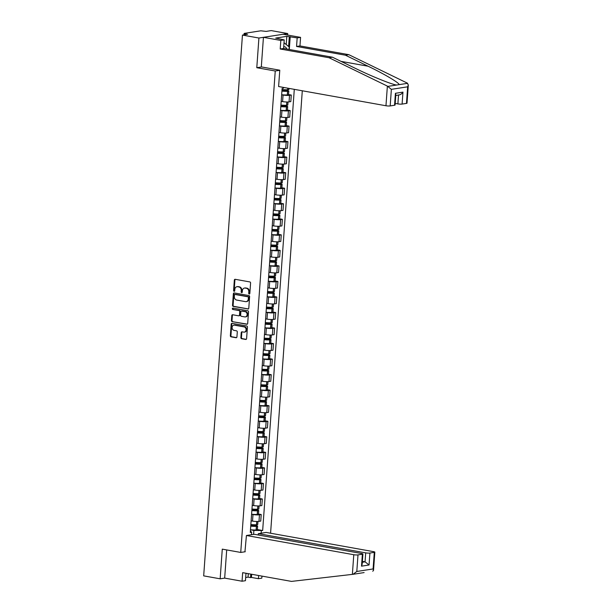 <?xml version="1.0" encoding="UTF-8"?>
<svg xmlns="http://www.w3.org/2000/svg" width="612" height="612" viewBox="0 0 612 612"><rect width="100%" height="100%" fill="white"/><g stroke="black" fill="none" stroke-linecap="round" stroke-linejoin="round"><path stroke-width="0.92" d="M249.222 294.012A0.696 0.566 -98.8 0 0 249.841 293.431L250.583 283.042A0.995 0.811 -98.8 0 0 249.841 281.925L235.222 279.309A0.995 0.811 -98.8 0 0 234.335 280.135L233.593 290.524A0.696 0.566 -98.8 0 0 234.733 290.731L234.824 289.384A3.175 2.593 -98.8 0 1 236.936 286.714A3.175 2.593 -98.8 0 1 237.647 286.722L238.871 286.936A3.175 2.593 -98.8 0 1 241.243 290.532L241.151 291.878A0.696 0.566 -98.8 0 0 242.283 292.077L242.383 290.738A3.175 2.593 -98.8 0 1 244.494 288.061A3.175 2.593 -98.8 0 1 245.205 288.076L246.422 288.29A3.175 2.593 -98.8 0 1 248.801 291.886L248.702 293.232A0.696 0.566 -98.8 0 0 249.222 294.012M240.876 337.595A0.995 0.811 -98.8 0 0 241.618 338.719L245.718 339.453A0.995 0.811 -98.8 0 0 246.605 338.62L247.432 327.083A0.995 0.811 -98.8 0 0 246.69 325.966L232.063 323.343A0.995 0.811 -98.8 0 0 231.183 324.176L230.349 335.713A0.995 0.811 -98.8 0 0 231.099 336.837L236.048 337.725A0.995 0.811 -98.8 0 0 236.936 336.891L237.288 331.956A0.995 0.811 -98.8 0 0 236.546 330.832L234.09 330.388A2.655 2.173 -98.8 0 1 232.093 327.749A2.655 2.173 -98.8 0 1 233.868 325.156A2.655 2.173 -98.8 0 1 234.465 325.163L244.089 326.885A2.655 2.173 -98.8 0 1 246.085 329.524A2.655 2.173 -98.8 0 1 244.31 332.125A2.655 2.173 -98.8 0 1 243.714 332.117L242.115 331.826A0.995 0.811 -98.8 0 0 241.227 332.66L240.876 337.595L241.449 337.51A0.995 0.811 -98.8 0 0 242.191 338.627L246.215 339.346M287.594 35.037L287.701 33.545L258.914 38.021L256.788 67.703L275.247 71.007L240.738 552.437L222.278 549.14L220.152 578.814L203.681 575.869L242.444 35.075L247.539 34.28L244.968 33.821L244.907 34.693M258.914 38.021L242.444 35.075M247.898 309.052A0.995 0.811 -98.8 0 0 248.786 308.219L249.612 296.682A0.995 0.811 -98.8 0 0 248.87 295.558L234.243 292.941A0.995 0.811 -98.8 0 0 233.356 293.775L232.529 305.312A0.995 0.811 -98.8 0 0 233.271 306.436L248.334 308.983M248.518 311.883L247.692 323.419A0.995 0.811 -98.8 0 1 246.812 324.253L232.185 321.637A0.995 0.811 -98.8 0 1 231.443 320.512L231.795 315.578A0.995 0.811 -98.8 0 1 232.682 314.744L238.611 315.807A0.995 0.811 -98.8 0 0 239.491 314.973L239.728 311.699A0.995 0.811 -98.8 0 0 238.986 310.575L232.812 309.465A0.696 0.566 -98.8 0 1 232.912 308.104L247.776 310.758A0.995 0.811 -98.8 0 1 248.518 311.883M287.701 33.545L271.231 30.6L266.136 31.396L260.766 30.814L244.471 33.346L244.968 33.821M270.58 533.228L302.297 90.775M220.152 578.814L224.673 578.111L226.692 549.928M281.183 101.355L282.599 101.607A4.651 0.727 4.1 0 0 289.055 101.883L289.522 95.304A4.651 0.727 -175.9 0 1 283.065 95.036L281.658 94.784M289.522 95.304L291.281 95.036L288.558 94.546M289.055 101.883L290.807 101.607L291.281 95.036M287.449 110.084L290.165 110.573L288.413 110.841A4.651 0.727 -175.9 0 1 281.956 110.573L280.541 110.321M280.074 116.892L281.482 117.144A4.651 0.727 4.1 0 0 287.938 117.42L289.698 117.144L290.165 110.573M286.332 125.621L289.055 126.11L287.296 126.378A4.651 0.727 -175.9 0 1 280.839 126.11L279.432 125.858M278.957 132.429L280.373 132.682A4.651 0.727 4.1 0 0 286.829 132.949L288.581 132.682L289.055 126.11M285.215 141.158L287.938 141.64L286.187 141.915A4.651 0.727 -175.9 0 1 279.73 141.647L278.315 141.395M277.84 147.966L279.256 148.219A4.651 0.727 4.1 0 0 285.712 148.487L287.472 148.219L287.938 141.64M284.106 156.695L286.829 157.177L285.07 157.452A4.651 0.727 -175.9 0 1 278.613 157.185L277.198 156.932M276.731 163.503L278.139 163.756A4.651 0.727 4.1 0 0 284.595 164.024L286.355 163.756L286.829 157.177M282.989 172.232L285.712 172.714L283.953 172.989A4.651 0.727 -175.9 0 1 277.496 172.722L276.089 172.469M275.614 179.041L277.029 179.293A4.651 0.727 4.1 0 0 283.486 179.561L285.238 179.293L285.712 172.714M281.88 187.769L284.595 188.251L282.843 188.527A4.651 0.727 -175.9 0 1 276.387 188.259L274.972 188.006M274.505 194.578L275.913 194.83A4.651 0.727 4.1 0 0 282.369 195.098L284.129 194.83L284.595 188.251M280.763 203.306L283.486 203.788L281.727 204.064A4.651 0.727 -175.9 0 1 275.27 203.796L273.862 203.544M273.388 210.115L274.803 210.367A4.651 0.727 4.1 0 0 281.26 210.635L283.012 210.36L283.486 203.788M279.653 218.836L282.369 219.326L280.617 219.601A4.651 0.727 -175.9 0 1 274.161 219.333L272.745 219.081M272.279 225.652L273.686 225.905A4.651 0.727 4.1 0 0 280.143 226.172L281.903 225.897L282.369 219.326M278.537 234.373L281.26 234.863L279.5 235.138A4.651 0.727 -175.9 0 1 273.044 234.863L271.636 234.61M271.162 241.189L272.577 241.442A4.651 0.727 4.1 0 0 279.034 241.709L280.786 241.434L281.26 234.863M277.42 249.91L280.143 250.4L278.391 250.675A4.651 0.727 -175.9 0 1 271.935 250.4L270.519 250.147M270.045 256.726L271.46 256.979A4.651 0.727 4.1 0 0 277.917 257.247L279.669 256.971L280.143 250.4M276.31 265.447L279.034 265.937L277.274 266.212A4.651 0.727 -175.9 0 1 270.818 265.937L269.402 265.685M268.936 272.263L270.343 272.516A4.651 0.727 4.1 0 0 276.8 272.784L278.559 272.508L279.034 265.937M275.193 280.985L277.917 281.474L276.157 281.75A4.651 0.727 -175.9 0 1 269.701 281.474L268.293 281.222M267.819 287.793L269.234 288.045A4.651 0.727 4.1 0 0 275.691 288.321L277.443 288.045L277.917 281.474M274.084 296.522L276.8 297.011L275.048 297.279A4.651 0.727 -175.9 0 1 268.591 297.011L267.176 296.759M266.71 303.33L268.117 303.583A4.651 0.727 4.1 0 0 274.574 303.858L276.333 303.583L276.8 297.011M272.967 312.059L275.691 312.548L273.931 312.816A4.651 0.727 -175.9 0 1 267.475 312.548L266.067 312.296M265.593 318.867L267.008 319.12A4.651 0.727 4.1 0 0 273.465 319.395L275.216 319.12L275.691 312.548M271.85 327.596L274.574 328.086L272.822 328.353A4.651 0.727 -175.9 0 1 266.365 328.086L264.95 327.833M264.483 334.404L265.891 334.657A4.651 0.727 4.1 0 0 272.348 334.932L274.107 334.657L274.574 328.086M270.741 343.133L273.465 343.623L271.705 343.89A4.651 0.727 -175.9 0 1 265.248 343.623L263.841 343.37M263.367 349.942L264.774 350.194A4.651 0.727 4.1 0 0 271.231 350.462L272.99 350.194L273.465 343.623M269.624 358.67L272.348 359.152L270.588 359.428A4.651 0.727 -175.9 0 1 264.139 359.16L262.724 358.907M262.25 365.479L263.665 365.731A4.651 0.727 4.1 0 0 270.122 365.999L271.873 365.731L272.348 359.152M268.515 374.207L271.231 374.689L269.479 374.965A4.651 0.727 -175.9 0 1 263.022 374.697L261.607 374.445M261.14 381.016L262.548 381.268A4.651 0.727 4.1 0 0 269.005 381.536L270.764 381.268L271.231 374.689M267.398 389.745L270.122 390.227L268.362 390.502A4.651 0.727 -175.9 0 1 261.905 390.234L260.498 389.982M260.024 396.553L261.439 396.806A4.651 0.727 4.1 0 0 267.895 397.073L269.647 396.806L270.122 390.227M266.289 405.282L269.005 405.764L267.253 406.039A4.651 0.727 -175.9 0 1 260.796 405.771L259.381 405.519M258.914 412.09L260.322 412.343A4.651 0.727 4.1 0 0 266.778 412.61L268.538 412.335L269.005 405.764M265.172 420.811L267.895 421.301L266.136 421.576A4.651 0.727 -175.9 0 1 259.679 421.308L258.272 421.056M257.797 427.627L259.213 427.88A4.651 0.727 4.1 0 0 265.669 428.148L267.421 427.872L267.895 421.301M264.055 436.348L266.778 436.838L265.027 437.113A4.651 0.727 -175.9 0 1 258.57 436.846L257.155 436.586M256.68 443.164L258.096 443.417A4.651 0.727 4.1 0 0 264.552 443.685L266.312 443.409L266.778 436.838M262.946 451.886L265.669 452.375L263.91 452.651A4.651 0.727 -175.9 0 1 257.453 452.375L256.038 452.123M255.571 458.702L256.979 458.954A4.651 0.727 4.1 0 0 263.435 459.222L265.195 458.946L265.669 452.375M261.829 467.423L264.552 467.912L262.793 468.188A4.651 0.727 -175.9 0 1 256.336 467.912L254.929 467.66A7.681 1.201 4.1 0 0 260.567 467.836L260.689 467.836A2.555 0.398 4.1 0 0 261.821 467.583L262.081 463.95A2.555 0.398 4.1 0 0 260.987 463.544L255.296 462.527M254.454 474.239L255.87 474.491A4.651 0.727 4.1 0 0 262.326 474.759L264.078 474.484L264.552 467.912M260.72 482.96L263.435 483.449L261.684 483.725A4.651 0.727 -175.9 0 1 255.227 483.449L253.812 483.197M253.345 489.768L254.753 490.028A4.651 0.727 4.1 0 0 261.209 490.296L262.969 490.021L263.435 483.449M259.603 498.497L262.326 498.987L260.567 499.254A4.651 0.727 -175.9 0 1 254.11 498.987L252.702 498.734M252.228 505.305L253.643 505.558A4.651 0.727 4.1 0 0 260.1 505.833L261.852 505.558L262.326 498.987M258.493 514.034L261.209 514.524L259.457 514.791A4.651 0.727 -175.9 0 1 253.001 514.524L251.586 514.271M251.119 520.843L252.527 521.095A4.651 0.727 4.1 0 0 258.983 521.37L260.743 521.095L261.209 514.524M253.59 534.391L253.873 530.42L262.663 530.52L294.288 89.344M261.309 530.726L261.133 533.22M251.456 534.72L251.639 532.233L250.385 531.048M283.524 87.417L283.463 88.243L282.109 88.457L250.285 532.44L251.639 532.233M240.738 552.437L245.259 551.741M275.247 71.007L279.768 70.303M256.788 67.703L261.607 66.953M253.873 530.42L250.476 529.808M257.377 529.571L262.663 530.52M249.65 293.875A0.696 0.566 -98.8 0 1 249.283 293.14L249.375 291.794A3.175 2.593 -98.8 0 0 247.003 288.198L246.422 288.29M244.494 288.061L245.068 287.977A3.175 2.593 -98.8 0 1 245.779 287.984L247.003 288.198M236.936 286.714L237.517 286.623A3.175 2.593 -98.8 0 1 238.229 286.63L239.445 286.852A3.175 2.593 -98.8 0 1 241.824 290.44L241.725 291.786A0.696 0.566 -98.8 0 0 242.1 292.521M235.299 279.317A0.995 0.811 -98.8 0 0 234.909 280.051L234.167 290.432A0.696 0.566 -98.8 0 0 234.541 291.167M234.32 292.957A0.995 0.811 -98.8 0 0 233.937 293.683L233.111 305.22A0.995 0.811 -98.8 0 0 233.853 306.344L248.395 308.945M248.395 297.554A0.696 0.566 -98.8 0 0 247.875 296.766L235.039 294.471A0.696 0.566 -98.8 0 0 234.419 295.053L234.32 296.468A3.175 2.593 -98.8 0 0 236.691 300.064L245.466 301.632A3.175 2.593 -98.8 0 0 246.185 301.647A3.175 2.593 -98.8 0 0 248.296 298.97L248.395 297.554L248.969 297.463A0.696 0.566 -98.8 0 0 248.449 296.682L247.875 296.766M235.306 294.426A0.696 0.566 -98.8 0 1 235.612 294.38L248.449 296.682M246.185 301.647L246.758 301.555A3.175 2.593 -98.8 0 0 248.87 298.885L248.296 298.97M248.969 297.463L248.87 298.885M247.309 324.146L232.185 321.637M232.759 314.759A0.995 0.811 -98.8 0 0 232.369 315.486L232.017 320.42A0.995 0.811 -98.8 0 0 232.759 321.545M239.185 315.716A0.995 0.811 -98.8 0 0 240.072 314.882L240.302 311.607A0.995 0.811 -98.8 0 0 239.56 310.483L232.812 309.465M233.08 308.134A0.696 0.566 -98.8 0 0 233.386 309.381M244.762 316.909A2.655 2.173 -98.8 0 0 245.358 316.917A2.655 2.173 -98.8 0 0 247.133 314.316A2.655 2.173 -98.8 0 0 245.137 311.676L241.748 311.072A0.995 0.811 -98.8 0 0 240.868 311.898L240.631 315.172A0.995 0.811 -98.8 0 0 241.373 316.297L244.762 316.909M245.358 316.917L245.94 316.825A2.655 2.173 -98.8 0 0 247.707 314.231A2.655 2.173 -98.8 0 0 245.718 311.584L245.137 311.676M241.893 311.049A0.995 0.811 -98.8 0 1 242.321 310.98L245.718 311.584M242.191 331.842A0.995 0.811 -98.8 0 0 241.801 332.568L241.449 337.51M244.31 332.125L244.884 332.033A2.655 2.173 -98.8 0 0 246.659 329.44A2.655 2.173 -98.8 0 0 244.67 326.793L244.089 326.885M233.868 325.156L234.442 325.064A2.655 2.173 -98.8 0 1 235.039 325.071L244.67 326.793M232.139 323.358A0.995 0.811 -98.8 0 0 231.757 324.085L230.931 335.621A0.995 0.811 -98.8 0 0 231.673 336.745L236.546 337.617M282.01 89.895L286.829 91.104A6.365 0.995 -175.9 0 1 281.933 90.905M281.918 91.111A7.681 1.201 4.1 0 0 287.556 91.326L287.678 91.318A2.555 0.398 4.1 0 0 288.81 91.073A2.555 0.398 4.1 0 0 287.716 90.66L282.025 89.643M281.658 94.745A7.681 1.201 4.1 0 0 287.296 94.959L287.411 94.959A2.555 0.398 4.1 0 0 288.55 94.707L288.81 91.073M289.002 88.396L288.925 89.482A2.555 0.398 -175.9 0 1 287.785 89.727L287.671 89.734A7.681 1.201 -175.9 0 1 282.033 89.52M387.373 86.093L391.366 89.344L390.181 105.93A3.029 0.474 -175.9 0 1 385.965 105.754L387.373 86.093L329.042 57.735L280.204 48.998L280.816 40.43L263.435 37.324L261.316 66.899L279.776 70.204L278.605 86.537L385.965 105.754M286.24 44.309L286.814 36.345L275.698 38.074L284.213 39.902L283.601 48.47L332.438 57.207L355.105 68.223C371.025 76.079 391.657 84.441 396.576 85.037L396.66 85.053M332.438 57.207L329.042 57.735M284.213 39.902L280.816 40.43M283.601 48.47L280.204 48.998M406.475 103.397L407.661 86.812L408.319 84.907L407.011 103.168A3.029 0.474 -175.9 0 1 406.475 103.397L402.099 104.078A3.029 0.474 -175.9 0 1 397.884 103.902L398.519 95.051M395.207 103.42L397.884 103.902M286.814 36.345L297.172 37.89L300.568 37.363L283.188 34.249L263.435 37.324M408.319 84.907L407.125 83.025L348.794 54.667L299.957 45.931L296.56 46.458L297.172 37.89M299.957 45.931L300.568 37.363M348.794 54.667L345.397 55.195L296.56 46.458M388.008 86.369L399.085 84.647C399.774 83.178 384.336 74.006 368.057 66.211L345.397 55.195M394.556 105.249L395.413 93.299L395.834 94.745L395.092 105.019A3.029 0.474 -175.9 0 1 394.556 105.249L390.181 105.93M290.218 36.644L289.3 49.488M288.604 46.458L289.292 36.789M398.527 94.936C400.149 94.998 401.625 94.057 402.956 92.121L402.099 104.078M251.677 574.27L251.456 577.437L258.409 578.684L258.631 575.517M258.409 578.684L261.806 578.156L261.951 576.114M246.422 535.508L353.782 554.717A3.029 0.474 4.1 0 0 357.997 554.893L362.373 554.212A3.029 0.474 4.1 0 0 362.916 553.99A3.029 0.474 4.1 0 0 361.615 553.5L254.248 534.284L246.422 535.508L244.953 551.787M245.68 577.506L248.051 577.139L250.53 577.583L250.782 574.11M357.997 554.893L356.804 571.478L353.032 574.301L291.503 581.4L242.666 572.656L242.054 581.224L245.45 580.696L245.986 573.253M242.054 581.224L224.673 578.111M251.456 577.437L250.53 577.583M369.916 553.041L374.292 552.361A3.029 0.474 4.1 0 0 374.835 552.131A3.029 0.474 4.1 0 0 373.534 551.649L266.166 532.432L258.341 533.649L365.701 552.865A3.029 0.474 4.1 0 0 369.916 553.041L369.059 564.991L365.058 561.831L362.388 561.349M258.241 535.003L258.341 533.649M364.117 572.58L353.223 574.27M353.032 574.301L361.6 572.97M248.051 577.139L248.296 573.666M362.916 553.99L362.174 564.256L361.516 566.169L362.373 554.212M372.746 571.241L373.519 570.392L373.098 568.946L374.292 552.361M286.791 49.036A6.571 3.649 100.1 0 0 283.922 46.764A6.571 3.649 100.1 0 0 283.723 46.803M284.014 42.718L289.231 47.025L289.055 49.442M246.636 573.368L245.947 573.735M280.893 105.432L285.712 106.641A6.365 0.995 -175.9 0 1 280.824 106.442M280.809 106.649A7.681 1.201 4.1 0 0 286.439 106.863L286.561 106.855A2.555 0.398 4.1 0 0 287.694 106.61A2.555 0.398 4.1 0 0 286.6 106.197L280.908 105.18M280.548 110.282A7.681 1.201 4.1 0 0 286.179 110.497L286.301 110.489A2.555 0.398 4.1 0 0 287.433 110.244L287.694 106.61M288.03 101.975L287.808 105.012A2.555 0.398 -175.9 0 1 286.676 105.264L286.554 105.264A7.681 1.201 -175.9 0 1 280.923 105.057M281.183 101.424A7.681 1.201 4.1 0 0 281.91 101.485M279.776 120.962L284.603 122.178A6.365 0.995 -175.9 0 1 279.707 121.979M279.692 122.186A7.681 1.201 4.1 0 0 285.33 122.4L285.444 122.392A2.555 0.398 4.1 0 0 286.584 122.148A2.555 0.398 4.1 0 0 285.49 121.734L279.799 120.717M279.432 125.82A7.681 1.201 4.1 0 0 285.07 126.034L285.184 126.026A2.555 0.398 4.1 0 0 286.317 125.781L286.584 122.148M286.913 117.512L286.691 120.549A2.555 0.398 -175.9 0 1 285.559 120.801L285.444 120.801A7.681 1.201 -175.9 0 1 279.806 120.595M280.067 116.961A7.681 1.201 4.1 0 0 280.793 117.022M278.667 136.499L283.486 137.715A6.365 0.995 -175.9 0 1 278.59 137.516M278.575 137.723A7.681 1.201 4.1 0 0 284.213 137.937L284.335 137.93A2.555 0.398 4.1 0 0 285.467 137.685A2.555 0.398 4.1 0 0 284.373 137.272L278.682 136.254M278.315 141.357A7.681 1.201 4.1 0 0 283.953 141.571L284.075 141.563A2.555 0.398 4.1 0 0 285.207 141.318L285.467 137.685M285.796 133.049L285.582 136.086A2.555 0.398 -175.9 0 1 284.45 136.338L284.328 136.338A7.681 1.201 -175.9 0 1 278.69 136.132M278.95 132.49A7.681 1.201 4.1 0 0 279.676 132.559M277.55 152.036L282.369 153.252A6.365 0.995 -175.9 0 1 277.481 153.054M277.466 153.26A7.681 1.201 4.1 0 0 283.096 153.474L283.218 153.467A2.555 0.398 4.1 0 0 284.351 153.222A2.555 0.398 4.1 0 0 283.264 152.809L277.573 151.791M277.205 156.894A7.681 1.201 4.1 0 0 282.836 157.108L282.958 157.1A2.555 0.398 4.1 0 0 284.09 156.856L284.351 153.222M284.687 148.586L284.465 151.623A2.555 0.398 -175.9 0 1 283.333 151.875L283.211 151.875A7.681 1.201 -175.9 0 1 277.58 151.669M277.84 148.028A7.681 1.201 4.1 0 0 278.567 148.096M276.44 167.573L281.26 168.79A6.365 0.995 -175.9 0 1 276.364 168.591M276.349 168.797A7.681 1.201 4.1 0 0 281.987 169.004L282.109 169.004A2.555 0.398 4.1 0 0 283.241 168.751A2.555 0.398 4.1 0 0 282.147 168.346L276.456 167.328M276.089 172.431A7.681 1.201 4.1 0 0 281.727 172.645L281.849 172.638A2.555 0.398 4.1 0 0 282.981 172.393L283.241 168.751M283.57 164.123L283.356 167.16A2.555 0.398 -175.9 0 1 282.224 167.413L282.101 167.413A7.681 1.201 -175.9 0 1 276.463 167.198M276.723 163.565A7.681 1.201 4.1 0 0 277.45 163.633M275.323 183.11L280.143 184.319A6.365 0.995 -175.9 0 1 275.255 184.128M275.239 184.334A7.681 1.201 4.1 0 0 280.87 184.541L280.992 184.541A2.555 0.398 4.1 0 0 282.124 184.288A2.555 0.398 4.1 0 0 281.03 183.883L275.339 182.866M274.979 187.968A7.681 1.201 4.1 0 0 280.61 188.182L280.732 188.175A2.555 0.398 4.1 0 0 281.864 187.93L282.124 184.288M282.461 179.66L282.239 182.697A2.555 0.398 -175.9 0 1 281.107 182.95L280.985 182.95A7.681 1.201 -175.9 0 1 275.354 182.736M275.614 179.102A7.681 1.201 4.1 0 0 276.341 179.171M274.214 198.648L279.034 199.856A6.365 0.995 -175.9 0 1 274.138 199.657M274.122 199.872A7.681 1.201 4.1 0 0 279.76 200.078L279.875 200.078A2.555 0.398 4.1 0 0 281.015 199.826A2.555 0.398 4.1 0 0 279.921 199.42L274.23 198.403M273.862 203.505A7.681 1.201 4.1 0 0 279.5 203.72L279.615 203.712A2.555 0.398 4.1 0 0 280.755 203.467L281.015 199.826M281.344 195.197L281.13 198.234A2.555 0.398 -175.9 0 1 279.99 198.487L279.875 198.487A7.681 1.201 -175.9 0 1 274.237 198.273M274.497 194.639A7.681 1.201 4.1 0 0 275.224 194.708M273.097 214.185L277.917 215.393A6.365 0.995 -175.9 0 1 273.029 215.195M273.013 215.409A7.681 1.201 4.1 0 0 278.644 215.615L278.766 215.615A2.555 0.398 4.1 0 0 279.898 215.363A2.555 0.398 4.1 0 0 278.804 214.957L273.113 213.94M272.745 219.042A7.681 1.201 4.1 0 0 278.383 219.249L278.506 219.249A2.555 0.398 4.1 0 0 279.638 218.997L279.898 215.363M280.227 210.735L280.013 213.772A2.555 0.398 -175.9 0 1 278.881 214.016L278.758 214.024A7.681 1.201 -175.9 0 1 273.12 213.81M273.388 210.176A7.681 1.201 4.1 0 0 274.115 210.245M271.98 229.722L276.808 230.931A6.365 0.995 -175.9 0 1 271.912 230.732M271.896 230.938A7.681 1.201 4.1 0 0 277.534 231.152L277.649 231.152A2.555 0.398 4.1 0 0 278.781 230.9A2.555 0.398 4.1 0 0 277.695 230.495L272.003 229.477M271.636 234.58A7.681 1.201 4.1 0 0 277.274 234.786L277.389 234.786A2.555 0.398 4.1 0 0 278.521 234.534L278.781 230.9M279.118 226.264L278.896 229.309A2.555 0.398 -175.9 0 1 277.764 229.554L277.649 229.561A7.681 1.201 -175.9 0 1 272.011 229.347M272.271 225.713A7.681 1.201 4.1 0 0 272.998 225.782M270.871 245.259L275.691 246.468A6.365 0.995 -175.9 0 1 270.795 246.269M270.779 246.475A7.681 1.201 4.1 0 0 276.417 246.69L276.54 246.69A2.555 0.398 4.1 0 0 277.672 246.437A2.555 0.398 4.1 0 0 276.578 246.032L270.887 245.014M270.519 250.117A7.681 1.201 4.1 0 0 276.157 250.323L276.28 250.323A2.555 0.398 4.1 0 0 277.412 250.071L277.672 246.437M278.001 241.801L277.787 244.846A2.555 0.398 -175.9 0 1 276.655 245.091L276.532 245.098A7.681 1.201 -175.9 0 1 270.894 244.884M271.154 241.25A7.681 1.201 4.1 0 0 271.881 241.319M269.754 260.796L274.574 262.005A6.365 0.995 -175.9 0 1 269.685 261.806M269.67 262.012A7.681 1.201 4.1 0 0 275.301 262.227L275.423 262.227A2.555 0.398 4.1 0 0 276.555 261.974A2.555 0.398 4.1 0 0 275.469 261.569L269.777 260.544M269.41 265.654A7.681 1.201 4.1 0 0 275.04 265.86L275.163 265.86A2.555 0.398 4.1 0 0 276.295 265.608L276.555 261.974M276.892 257.338L276.67 260.383A2.555 0.398 -175.9 0 1 275.538 260.628L275.415 260.635A7.681 1.201 -175.9 0 1 269.785 260.421M270.045 256.788A7.681 1.201 4.1 0 0 270.772 256.856M268.645 276.333L273.465 277.542A6.365 0.995 -175.9 0 1 268.569 277.343M268.553 277.55A7.681 1.201 4.1 0 0 274.191 277.764L274.314 277.756A2.555 0.398 4.1 0 0 275.446 277.511A2.555 0.398 4.1 0 0 274.352 277.106L268.66 276.081M268.293 281.183A7.681 1.201 4.1 0 0 273.931 281.398L274.054 281.398A2.555 0.398 4.1 0 0 275.186 281.145L275.446 277.511M275.775 272.875L275.561 275.92A2.555 0.398 -175.9 0 1 274.428 276.165L274.306 276.173A7.681 1.201 -175.9 0 1 268.668 275.958M268.928 272.325A7.681 1.201 4.1 0 0 269.655 272.386M267.528 291.87L272.348 293.079A6.365 0.995 -175.9 0 1 267.459 292.88M267.444 293.087A7.681 1.201 4.1 0 0 273.074 293.301L273.197 293.293A2.555 0.398 4.1 0 0 274.329 293.049A2.555 0.398 4.1 0 0 273.235 292.635L267.543 291.618M267.184 296.721A7.681 1.201 4.1 0 0 272.814 296.935L272.937 296.935A2.555 0.398 4.1 0 0 274.069 296.682L274.329 293.049M274.666 288.413L274.444 291.457A2.555 0.398 -175.9 0 1 273.312 291.702L273.189 291.71A7.681 1.201 -175.9 0 1 267.559 291.496M267.819 287.862A7.681 1.201 4.1 0 0 268.546 287.923M266.419 307.408L271.238 308.616A6.365 0.995 -175.9 0 1 266.342 308.417M266.327 308.624A7.681 1.201 4.1 0 0 271.965 308.838L272.08 308.83A2.555 0.398 4.1 0 0 273.22 308.586A2.555 0.398 4.1 0 0 272.126 308.173L266.434 307.155M266.067 312.258A7.681 1.201 4.1 0 0 271.705 312.472L271.82 312.464A2.555 0.398 4.1 0 0 272.96 312.219L273.22 308.586M273.549 303.95L273.334 306.995A2.555 0.398 -175.9 0 1 272.195 307.239L272.08 307.247A7.681 1.201 -175.9 0 1 266.442 307.033M266.702 303.399A7.681 1.201 4.1 0 0 267.429 303.46M265.302 322.945L270.122 324.153A6.365 0.995 -175.9 0 1 265.226 323.955M265.218 324.161A7.681 1.201 4.1 0 0 270.848 324.375L270.971 324.368A2.555 0.398 4.1 0 0 272.103 324.123A2.555 0.398 4.1 0 0 271.009 323.71L265.317 322.692M264.95 327.795A7.681 1.201 4.1 0 0 270.588 328.009L270.711 328.001A2.555 0.398 4.1 0 0 271.843 327.757L272.103 324.123M272.432 319.487L272.218 322.524A2.555 0.398 -175.9 0 1 271.085 322.776L270.963 322.776A7.681 1.201 -175.9 0 1 265.325 322.57M265.585 318.936A7.681 1.201 4.1 0 0 266.319 318.997M264.185 338.474L269.005 339.691A6.365 0.995 -175.9 0 1 264.116 339.492M264.101 339.698A7.681 1.201 4.1 0 0 269.739 339.912L269.854 339.905A2.555 0.398 4.1 0 0 270.986 339.66A2.555 0.398 4.1 0 0 269.9 339.247L264.208 338.229M263.841 343.332A7.681 1.201 4.1 0 0 269.471 343.546L269.594 343.539A2.555 0.398 4.1 0 0 270.726 343.294L270.986 339.66M271.323 335.024L271.101 338.061A2.555 0.398 -175.9 0 1 269.969 338.314L269.846 338.314A7.681 1.201 -175.9 0 1 264.216 338.107M264.476 334.466A7.681 1.201 4.1 0 0 265.203 334.535M263.076 354.011L267.895 355.228A6.365 0.995 -175.9 0 1 262.999 355.029M262.984 355.235A7.681 1.201 4.1 0 0 268.622 355.45L268.745 355.442A2.555 0.398 4.1 0 0 269.877 355.197A2.555 0.398 4.1 0 0 268.783 354.784L263.091 353.767M262.724 358.869A7.681 1.201 4.1 0 0 268.362 359.083L268.484 359.076A2.555 0.398 4.1 0 0 269.617 358.831L269.877 355.197M270.206 350.561L269.991 353.598A2.555 0.398 -175.9 0 1 268.859 353.851L268.737 353.851A7.681 1.201 -175.9 0 1 263.099 353.644M263.359 350.003A7.681 1.201 4.1 0 0 264.086 350.072M261.959 369.549L266.778 370.765A6.365 0.995 -175.9 0 1 261.89 370.566M261.875 370.773A7.681 1.201 4.1 0 0 267.505 370.987L267.628 370.979A2.555 0.398 4.1 0 0 268.76 370.734A2.555 0.398 4.1 0 0 267.673 370.321L261.982 369.304M261.615 374.406A7.681 1.201 4.1 0 0 267.245 374.62L267.368 374.613A2.555 0.398 4.1 0 0 268.5 374.368L268.76 370.734M269.096 366.098L268.875 369.135A2.555 0.398 -175.9 0 1 267.742 369.388L267.62 369.388A7.681 1.201 -175.9 0 1 261.99 369.181M262.25 365.54A7.681 1.201 4.1 0 0 262.976 365.609M260.85 385.086L265.669 386.294A6.365 0.995 -175.9 0 1 260.773 386.103M260.758 386.31A7.681 1.201 4.1 0 0 266.396 386.516L266.518 386.516A2.555 0.398 4.1 0 0 267.651 386.264A2.555 0.398 4.1 0 0 266.557 385.858L260.865 384.841M260.498 389.943A7.681 1.201 4.1 0 0 266.136 390.158L266.251 390.15A2.555 0.398 4.1 0 0 267.39 389.905L267.651 386.264M267.98 381.636L267.765 384.673A2.555 0.398 -175.9 0 1 266.625 384.925L266.511 384.925A7.681 1.201 -175.9 0 1 260.873 384.711M261.133 381.077A7.681 1.201 4.1 0 0 261.86 381.146M259.733 400.623L264.552 401.832A6.365 0.995 -175.9 0 1 259.664 401.633M259.649 401.847A7.681 1.201 4.1 0 0 265.279 402.053L265.401 402.053A2.555 0.398 4.1 0 0 266.534 401.801A2.555 0.398 4.1 0 0 265.44 401.396L259.748 400.378M259.389 405.481A7.681 1.201 4.1 0 0 265.019 405.695L265.141 405.687A2.555 0.398 4.1 0 0 266.274 405.442L266.534 401.801M266.87 397.173L266.648 400.21A2.555 0.398 -175.9 0 1 265.516 400.462L265.394 400.462A7.681 1.201 -175.9 0 1 259.763 400.248M260.024 396.614A7.681 1.201 4.1 0 0 260.75 396.683M258.616 416.16L263.443 417.369A6.365 0.995 -175.9 0 1 258.547 417.17M258.532 417.384A7.681 1.201 4.1 0 0 264.17 417.591L264.285 417.591A2.555 0.398 4.1 0 0 265.424 417.338A2.555 0.398 4.1 0 0 264.33 416.933L258.639 415.915M258.272 421.018A7.681 1.201 4.1 0 0 263.91 421.224L264.024 421.224A2.555 0.398 4.1 0 0 265.157 420.972L265.424 417.338M265.753 412.71L265.531 415.747A2.555 0.398 -175.9 0 1 264.399 415.992L264.285 415.999A7.681 1.201 -175.9 0 1 258.647 415.785M258.907 412.151A7.681 1.201 4.1 0 0 259.633 412.22M257.507 431.697L262.326 432.906A6.365 0.995 -175.9 0 1 257.43 432.707M257.415 432.921A7.681 1.201 4.1 0 0 263.053 433.128L263.175 433.128A2.555 0.398 4.1 0 0 264.308 432.875A2.555 0.398 4.1 0 0 263.214 432.47L257.522 431.452M257.155 436.555A7.681 1.201 4.1 0 0 262.793 436.761L262.915 436.761A2.555 0.398 4.1 0 0 264.047 436.509L264.308 432.875M264.636 428.239L264.422 431.284A2.555 0.398 -175.9 0 1 263.29 431.529L263.168 431.537A7.681 1.201 -175.9 0 1 257.53 431.322M257.79 427.689A7.681 1.201 4.1 0 0 258.516 427.757M256.39 447.234L261.209 448.443A6.365 0.995 -175.9 0 1 256.321 448.244M256.306 448.451A7.681 1.201 4.1 0 0 261.936 448.665L262.058 448.665A2.555 0.398 4.1 0 0 263.191 448.412A2.555 0.398 4.1 0 0 262.104 448.007L256.413 446.989M256.046 452.092A7.681 1.201 4.1 0 0 261.676 452.299L261.798 452.299A2.555 0.398 4.1 0 0 262.93 452.046L263.191 448.412M263.527 443.776L263.305 446.821A2.555 0.398 -175.9 0 1 262.173 447.066L262.051 447.074A7.681 1.201 -175.9 0 1 256.42 446.859M256.68 443.226A7.681 1.201 4.1 0 0 257.407 443.295M255.28 462.771L260.1 463.98A6.365 0.995 -175.9 0 1 255.204 463.781M255.189 463.988A7.681 1.201 4.1 0 0 260.827 464.202L260.949 464.202A2.555 0.398 4.1 0 0 262.081 463.95M262.41 459.314L262.196 462.358A2.555 0.398 -175.9 0 1 261.064 462.603L260.942 462.611A7.681 1.201 -175.9 0 1 255.303 462.397M255.564 458.763A7.681 1.201 4.1 0 0 256.29 458.832M254.164 478.309L258.983 479.517A6.365 0.995 -175.9 0 1 254.095 479.318M254.079 479.525A7.681 1.201 4.1 0 0 259.71 479.739L259.832 479.732A2.555 0.398 4.1 0 0 260.964 479.487A2.555 0.398 4.1 0 0 259.87 479.081L254.179 478.056M253.819 483.159A7.681 1.201 4.1 0 0 259.45 483.373L259.572 483.373A2.555 0.398 4.1 0 0 260.704 483.12L260.964 479.487M261.301 474.851L261.079 477.896A2.555 0.398 -175.9 0 1 259.947 478.14L259.825 478.148A7.681 1.201 -175.9 0 1 254.194 477.934M254.454 474.3A7.681 1.201 4.1 0 0 255.181 474.361M253.054 493.846L257.874 495.054A6.365 0.995 -175.9 0 1 252.978 494.856M252.963 495.062A7.681 1.201 4.1 0 0 258.601 495.276L258.715 495.269A2.555 0.398 4.1 0 0 259.855 495.024A2.555 0.398 4.1 0 0 258.761 494.618L253.07 493.593M252.702 498.696A7.681 1.201 4.1 0 0 258.341 498.91L258.455 498.91A2.555 0.398 4.1 0 0 259.595 498.658L259.855 495.024M260.184 490.388L259.97 493.433A2.555 0.398 -175.9 0 1 258.83 493.677L258.715 493.685A7.681 1.201 -175.9 0 1 253.077 493.471M253.337 489.837A7.681 1.201 4.1 0 0 254.064 489.898M251.937 509.383L256.757 510.592A6.365 0.995 -175.9 0 1 251.869 510.393M251.853 510.599A7.681 1.201 4.1 0 0 257.484 510.813L257.606 510.806A2.555 0.398 4.1 0 0 258.738 510.561A2.555 0.398 4.1 0 0 257.644 510.148L251.953 509.13M251.586 514.233A7.681 1.201 4.1 0 0 257.224 514.447L257.346 514.447A2.555 0.398 4.1 0 0 258.478 514.195L258.738 510.561M259.067 505.925L258.853 508.97A2.555 0.398 -175.9 0 1 257.721 509.215L257.598 509.222A7.681 1.201 -175.9 0 1 251.96 509.008M252.228 505.374A7.681 1.201 4.1 0 0 252.955 505.436M250.821 524.92L255.648 526.129A6.365 0.995 -175.9 0 1 250.752 525.93M250.736 526.136A7.681 1.201 4.1 0 0 256.374 526.351L256.489 526.343A2.555 0.398 4.1 0 0 257.621 526.098A2.555 0.398 4.1 0 0 256.535 525.685L250.843 524.668M250.476 529.77A7.681 1.201 4.1 0 0 256.114 529.984L256.229 529.977A2.555 0.398 4.1 0 0 257.361 529.732L257.621 526.098M257.958 521.462L257.736 524.499A2.555 0.398 -175.9 0 1 256.604 524.752L256.489 524.752A7.681 1.201 -175.9 0 1 250.851 524.545M251.111 520.911A7.681 1.201 4.1 0 0 251.838 520.973M260.1 505.833L260.567 499.254M261.209 490.296L261.684 483.725M262.326 474.759L262.793 468.188M263.435 459.222L263.91 452.651M264.552 443.685L265.027 437.113M265.669 428.148L266.136 421.576M266.778 412.61L267.253 406.039M267.895 397.073L268.362 390.502M269.005 381.536L269.479 374.965M270.122 365.999L270.588 359.428M271.231 350.462L271.705 343.89M272.348 334.932L272.822 328.353M273.465 319.395L273.931 312.816M274.574 303.858L275.048 297.279M275.691 288.321L276.157 281.75M276.8 272.784L277.274 266.212M277.917 257.247L278.391 250.675M279.034 241.709L279.5 235.138M280.143 226.172L280.617 219.601M281.26 210.635L281.727 204.064M282.369 195.098L282.843 188.527M283.486 179.561L283.953 172.989M284.595 164.024L285.07 157.452M285.712 148.487L286.187 141.915M286.829 132.949L287.296 126.378M287.938 117.42L288.413 110.841M258.983 521.37L259.457 514.791M252.527 521.095L253.001 514.524M253.643 505.558L254.11 498.987M254.753 490.028L255.227 483.449M255.87 474.491L256.336 467.912M256.979 458.954L257.453 452.375M258.096 443.417L258.57 436.846M259.213 427.88L259.679 421.308M260.322 412.343L260.796 405.771M261.439 396.806L261.905 390.234M262.548 381.268L263.022 374.697M263.665 365.731L264.139 359.16M264.774 350.194L265.248 343.623M265.891 334.657L266.365 328.086M267.008 319.12L267.475 312.548M268.117 303.583L268.591 297.011M269.234 288.045L269.701 281.474M270.343 272.516L270.818 265.937M271.46 256.979L271.935 250.4M272.577 241.442L273.044 234.863M273.686 225.905L274.161 219.333M274.803 210.367L275.27 203.796M275.913 194.83L276.387 188.259M277.029 179.293L277.496 172.722M278.139 163.756L278.613 157.185M279.256 148.219L279.73 141.647M280.373 132.682L280.839 126.11M281.482 117.144L281.956 110.573M282.599 101.607L283.065 95.036M249.375 291.794L248.801 291.886M245.779 287.984L245.205 288.076M241.725 291.786L241.151 291.878M241.824 290.44L241.243 290.532M239.445 286.852L238.871 286.936M238.229 286.63L237.647 286.722M234.167 290.432L233.593 290.524M234.909 280.051L234.335 280.135M249.283 293.14L248.702 293.232M233.853 306.344L233.271 306.436M233.111 305.22L232.529 305.312M233.937 293.683L233.356 293.775M235.612 294.38L235.039 294.471M247.24 324.184L246.812 324.253M232.017 320.42L231.443 320.512M232.369 315.486L231.795 315.578M240.072 314.882L239.491 314.973M240.302 311.607L239.728 311.699M239.56 310.483L238.986 310.575M242.321 310.98L241.748 311.072M241.801 332.568L241.227 332.66M235.039 325.071L234.465 325.163M236.484 337.656L236.048 337.725M231.673 336.745L231.099 336.837M230.931 335.621L230.349 335.713M231.757 324.085L231.183 324.176M246.154 339.385L245.718 339.453M242.191 338.627L241.618 338.719M287.411 94.959L287.678 91.318M287.785 89.727L287.9 88.197M287.671 89.734L287.778 88.182M287.296 94.959L287.556 91.326M399.085 84.647L407.661 83.316M407.661 86.812L391.366 89.344M395.413 93.299L402.956 92.121M340.999 61.368L368.057 66.211M356.804 571.478L373.098 568.946M369.059 564.991L361.516 566.169M352.374 574.377L353.782 554.717M362.319 562.252L365.058 561.831L365.701 552.865M286.301 110.489L286.561 106.855M286.676 105.264L286.913 101.99M286.554 105.264L286.791 101.99M286.179 110.497L286.439 106.863M285.184 126.026L285.444 122.392M285.559 120.801L285.796 117.527M285.444 120.801L285.674 117.527M285.07 126.034L285.33 122.4M284.075 141.563L284.335 137.93M284.45 136.338L284.679 133.064M284.328 136.338L284.565 133.064M283.953 141.571L284.213 137.937M282.958 157.1L283.218 153.467M283.333 151.875L283.57 148.601M283.211 151.875L283.448 148.601M282.836 157.108L283.096 153.474M281.849 172.638L282.109 169.004M282.224 167.413L282.453 164.138M282.101 167.413L282.339 164.138M281.727 172.645L281.987 169.004M280.732 188.175L280.992 184.541M281.107 182.95L281.344 179.676M280.985 182.95L281.222 179.676M280.61 188.182L280.87 184.541M279.615 203.712L279.875 200.078M279.99 198.487L280.227 195.213M279.875 198.487L280.105 195.213M279.5 203.72L279.76 200.078M278.506 219.249L278.766 215.615M278.881 214.016L279.11 210.75M278.758 214.024L278.995 210.75M278.383 219.249L278.644 215.615M277.389 234.786L277.649 231.152M277.764 229.554L278.001 226.287M277.649 229.561L277.879 226.287M277.274 234.786L277.534 231.152M276.28 250.323L276.54 246.69M276.655 245.091L276.884 241.824M276.532 245.098L276.769 241.824M276.157 250.323L276.417 246.69M275.163 265.86L275.423 262.227M275.538 260.628L275.775 257.361M275.415 260.635L275.652 257.361M275.04 265.86L275.301 262.227M274.054 281.398L274.314 277.756M274.428 276.165L274.658 272.898M274.306 276.173L274.536 272.891M273.931 281.398L274.191 277.764M272.937 296.935L273.197 293.293M273.312 291.702L273.549 288.436M273.189 291.71L273.426 288.428M272.814 296.935L273.074 293.301M271.82 312.464L272.08 308.83M272.195 307.239L272.432 303.973M272.08 307.247L272.309 303.965M271.705 312.472L271.965 308.838M270.711 328.001L270.971 324.368M271.085 322.776L271.315 319.502M270.963 322.776L271.2 319.502M270.588 328.009L270.848 324.375M269.594 343.539L269.854 339.905M269.969 338.314L270.206 335.039M269.846 338.314L270.083 335.039M269.471 343.546L269.739 339.912M268.484 359.076L268.745 355.442M268.859 353.851L269.089 350.577M268.737 353.851L268.974 350.577M268.362 359.083L268.622 355.45M267.368 374.613L267.628 370.979M267.742 369.388L267.98 366.114M267.62 369.388L267.857 366.114M267.245 374.62L267.505 370.987M266.251 390.15L266.518 386.516M266.625 384.925L266.863 381.651M266.511 384.925L266.74 381.651M266.136 390.158L266.396 386.516M265.141 405.687L265.401 402.053M265.516 400.462L265.753 397.188M265.394 400.462L265.631 397.188M265.019 405.695L265.279 402.053M264.024 421.224L264.285 417.591M264.399 415.992L264.636 412.725M264.285 415.999L264.514 412.725M263.91 421.224L264.17 417.591M262.915 436.761L263.175 433.128M263.29 431.529L263.52 428.262M263.168 431.537L263.405 428.262M262.793 436.761L263.053 433.128M261.798 452.299L262.058 448.665M262.173 447.066L262.41 443.799M262.051 447.074L262.288 443.799M261.676 452.299L261.936 448.665M260.689 467.836L260.949 464.202M261.064 462.603L261.293 459.337M260.942 462.611L261.179 459.337M260.567 467.836L260.827 464.202M259.572 483.373L259.832 479.732M259.947 478.14L260.184 474.874M259.825 478.148L260.062 474.874M259.45 483.373L259.71 479.739M258.455 498.91L258.715 495.269M258.83 493.677L259.067 490.411M258.715 493.685L258.945 490.403M258.341 498.91L258.601 495.276M257.346 514.447L257.606 510.806M257.721 509.215L257.95 505.948M257.598 509.222L257.836 505.94M257.224 514.447L257.484 510.813M256.229 529.977L256.489 526.343M256.604 524.752L256.841 521.478M256.489 524.752L256.719 521.478M256.114 529.984L256.374 526.351M244.012 34.83L244.104 33.499M235.459 294.38L234.878 294.471M239.407 315.716L238.833 315.807M242.1 310.973L241.526 311.064M395.78 95.48L399.269 94.936M374.835 552.131L373.519 570.392"/></g></svg>
